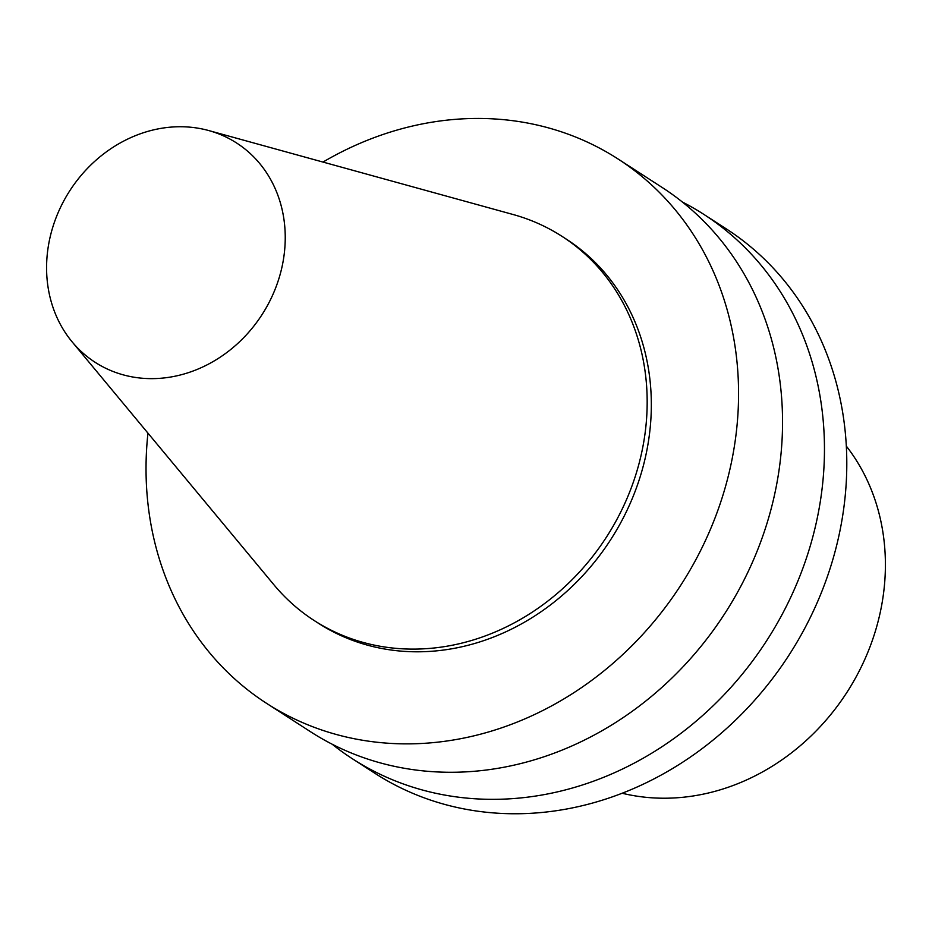 <?xml version="1.0" encoding="UTF-8"?>
<svg xmlns="http://www.w3.org/2000/svg" width="932" height="932" viewBox="0 0 932 932"><rect width="100%" height="100%" fill="white"/><g stroke="black" fill="none" stroke-linecap="round" stroke-linejoin="round"><path stroke-width="1.4" d="M285.239 236.914A130.492 114.356 122.9 0 1 205.296 365.752A130.492 114.356 122.9 0 1 72.183 341.928A130.492 114.356 122.9 0 1 69.853 190.652A130.492 114.356 122.9 0 1 208.686 130.538A130.492 114.356 122.9 0 1 285.239 236.914M208.686 130.538L513.066 214.5A228.585 200.31 122.9 0 1 562.147 236.448A228.585 200.31 122.9 0 1 647.169 400.83A228.585 200.31 122.9 0 1 532.929 611.73A228.585 200.31 122.9 0 1 314.142 620.502A228.585 200.31 122.9 0 1 273.938 584.807L72.183 341.928M562.147 236.448L566.307 239.128A228.585 200.31 122.9 0 1 651.328 403.521A228.585 200.31 122.9 0 1 537.088 614.421A228.585 200.31 122.9 0 1 318.301 623.193L314.142 620.502M322.996 162.063A323.987 283.911 122.9 0 1 618.056 158.988A323.987 283.911 122.9 0 1 738.563 391.988A323.987 283.911 122.9 0 1 576.64 690.892A323.987 283.911 122.9 0 1 266.552 703.334A323.987 283.911 122.9 0 1 147.955 433.147M618.056 158.988L662.035 187.39A323.987 283.911 122.9 0 1 782.542 420.39A323.987 283.911 122.9 0 1 620.619 719.294A323.987 283.911 122.9 0 1 310.531 731.737L266.552 703.334M682.306 201.976A323.987 283.911 122.9 0 1 703.951 214.453A323.987 283.911 122.9 0 1 824.459 447.453A323.987 283.911 122.9 0 1 662.536 746.357A323.987 283.911 122.9 0 1 352.447 758.799A323.987 283.911 122.9 0 1 332.165 744.214M703.951 214.453L726.284 228.876A323.987 283.911 122.9 0 1 846.792 461.876A323.987 283.911 122.9 0 1 684.869 760.78A323.987 283.911 122.9 0 1 374.781 773.222L352.447 758.799M846.326 446.113A215.991 189.278 122.9 0 1 885.4 563.627A215.991 189.278 122.9 0 1 622.168 793.249"/></g></svg>
